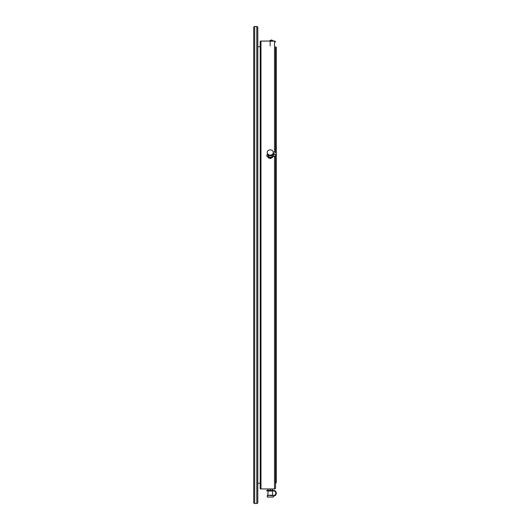 <?xml version="1.0" encoding="UTF-8"?>
<svg xmlns="http://www.w3.org/2000/svg" width="530" height="530" viewBox="0 0 530 530"><rect width="100%" height="100%" fill="white"/><g stroke="black" fill="none" stroke-linecap="round" stroke-linejoin="round"><path stroke-width="0.79" d="M271.731 491.012L268.12 491.038L267.776 495.186L272.731 495.186L273.135 495.557L270.254 495.61L273.096 495.576L273.493 496.073A2.822 2.822 180 0 0 276.315 493.251A2.822 2.822 180 0 0 273.493 490.429L272.552 490.429L272.552 490.932L273.493 490.932A2.325 2.319 0 0 1 275.812 493.251A2.325 2.319 0 0 1 273.493 495.576L273.096 495.576M271.718 491.032L268.79 491.032M267.498 495.537L267.239 497.06L273.268 497.06L273.268 496.073M273.493 495.576L273.01 495.537M272.552 490.932L266.736 490.912L266.736 490.409L272.552 490.429M267.889 490.422L267.889 490.926M267.994 490.389L266.736 490.409M268.12 491.038L268.776 491.012M267.239 495.557L268.962 495.51M273.493 495.537A2.325 2.319 180 0 0 275.812 493.238M272.513 490.389L273.493 490.396A2.822 2.822 0 0 1 276.315 493.218L276.315 493.251M256.798 503.5L254.685 503.5A1.007 1.007 0 0 1 253.685 502.493L253.685 27.507A1.007 1.007 0 0 1 254.685 26.5L256.798 26.5A1.007 1.007 0 0 1 257.799 27.507L257.799 502.493A1.007 1.007 0 0 1 256.798 503.5L256.798 26.5M260.21 46.872L257.799 46.574M260.21 483.128L257.799 483.426M272.513 489.084L269.147 488.938L270.254 489.15L270.254 490.257L269.147 490.442L271.413 490.442M267.994 489.084L269.094 488.938M270.254 489.15L271.36 488.938M272.513 489.13L272.513 490.23M270.254 490.257L271.36 490.442M269.147 490.442L267.994 490.409L267.994 489.13M267.994 490.23L269.094 490.442M268.021 154.979L268.147 155.681A2.133 1.868 0 0 0 272.36 155.681L272.486 154.979M270.254 149.844A3.014 2.637 180 0 1 273.268 152.474A3.014 2.637 180 0 1 270.254 155.111A3.014 2.637 180 0 1 267.239 152.474A3.014 2.637 180 0 1 270.254 149.844M273.268 152.474L273.268 152.965A3.014 2.637 0 0 1 273.096 153.839L273.096 154.084A3.014 2.637 180 0 1 270.254 155.84A3.014 2.637 180 0 1 267.239 153.21L267.239 152.474M267.776 154.7A0.881 0.768 0 0 0 266.736 155.456A0.881 0.768 0 0 0 267.889 156.191L267.889 156.436A0.881 0.768 180 0 1 266.749 155.582M273.096 154.084L273.493 154.084A2.325 1.126 0 0 1 275.812 155.21A2.325 1.126 0 0 1 273.493 156.337L273.493 154.581A2.325 1.126 180 0 0 274.944 154.336M273.096 153.839L273.493 153.839L273.235 152.083M272.824 154.581L273.493 154.581M273.493 152.083A2.822 1.371 0 0 1 276.315 153.455L276.315 155.21A2.822 1.371 180 0 0 273.493 153.839M267.889 156.191A2.511 2.193 0 0 0 272.552 156.337L273.493 156.337M272.552 156.337L273.493 156.582A2.822 1.371 180 0 0 276.315 155.21M272.552 156.582A2.511 2.193 180 0 1 267.889 156.436M276.276 146.81A2.822 1.458 0 0 0 276.315 146.572L276.315 148.294A2.822 1.458 180 0 1 276.276 148.532M272.513 156.661L272.513 157.476L270.254 158.616L267.994 157.476L267.994 156.661M270.565 157.88L270.254 158.616M276.276 155.436L276.276 482.664L275.527 483.168L275.527 265L275.527 487.938A1.007 1.007 0 0 1 274.52 488.938L260.965 488.938A1.007 1.007 0 0 1 260.21 488.6L260.21 41.4A1.007 1.007 0 0 1 260.965 41.062L264.251 41.088M276.276 153.23L276.276 47.336L276.031 152.852M275.527 464.611L275.527 468.878M275.527 57.452L275.527 152.501L275.527 46.832L276.031 47.084M275.527 61.122L275.527 63.176M275.527 156.165L275.527 265L275.527 156.165M275.527 42.062A1.007 1.007 0 0 0 274.52 41.062L274.52 152.176M264.98 41.088L265.709 41.088M266.272 41.088L271.009 41.009M274.52 41.062L270.154 41.287M268.624 41.062L261.343 41.062M276.276 68.178L276.276 63.646M276.276 61.593L276.276 47.336M276.276 482.664L276.276 461.822M275.527 487.938L275.527 483.168M270.128 40.982L272.639 40.982M271.38 40.008L271.757 39.995L271.38 40.008M254.685 503.5L254.685 26.5M276.031 155.813L276.031 482.916M274.52 156.489L274.52 488.938M260.965 41.062L260.965 488.938M275.779 47.084L275.779 152.647M275.779 156.019L275.779 482.916M272.612 41.062L270.154 41.062M273.056 495.55L271.546 495.51M272.387 491.038L272.731 495.186M267.776 495.186L267.451 495.55M270.154 41.916L270.154 45.845M273.394 40.909L271.38 39.975L269.373 40.909"/></g></svg>
